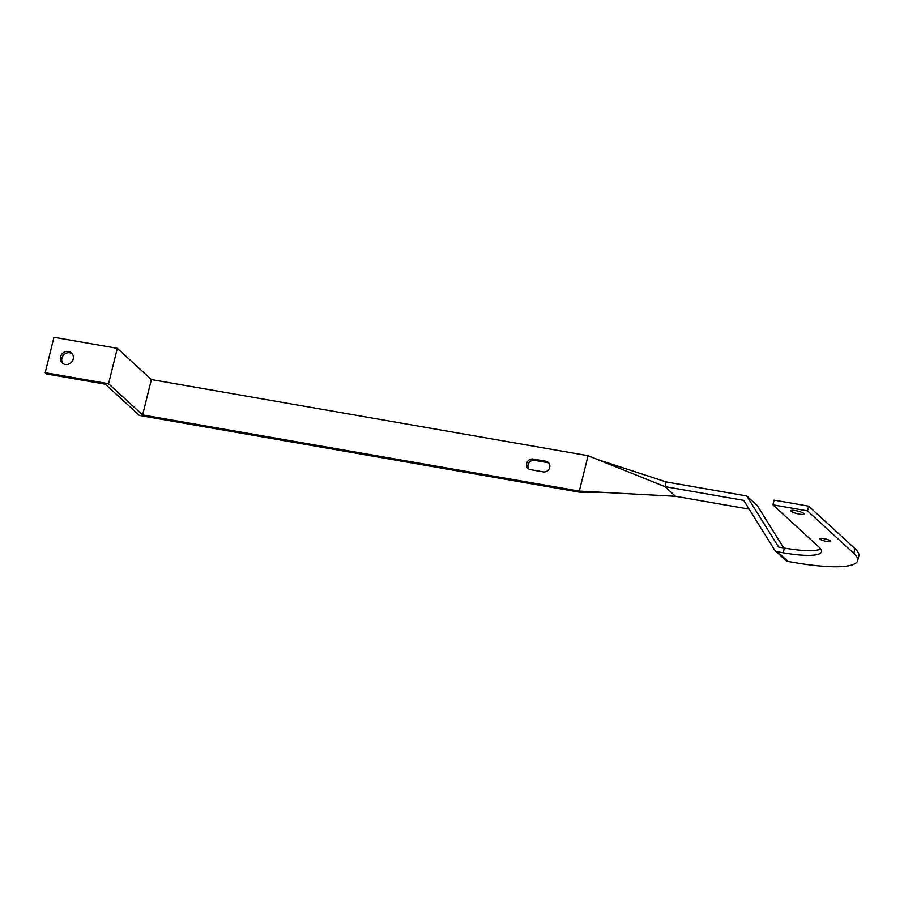 <?xml version="1.0" encoding="UTF-8"?>
<svg xmlns="http://www.w3.org/2000/svg" width="904" height="904" viewBox="0 0 904 904"><rect width="100%" height="100%" fill="white"/><g stroke="black" fill="none" stroke-linecap="round" stroke-linejoin="round"><path stroke-width="1.36" d="M68.467 351.498A6.814 6.294 -47.5 0 0 62.252 363.012A6.814 6.294 -47.5 0 0 72.546 360.764A6.814 6.294 -47.5 0 0 68.467 351.498M72.117 353.667A6.814 6.294 -47.5 0 0 63.009 363.6M823.725 538.603A5.582 1.096 -166.1 0 0 819.894 538.716A5.582 1.096 -166.1 0 0 826.889 541.507A5.582 1.096 -166.1 0 0 830.719 541.394A5.582 1.096 -166.1 0 0 823.725 538.603M795.543 510.613A6.814 1.333 -166.1 0 0 790.853 510.749A6.814 1.333 -166.1 0 0 799.407 514.15A6.814 1.333 -166.1 0 0 804.097 514.026A6.814 1.333 -166.1 0 0 795.543 510.613M819.25 547.349A55.765 10.904 13.9 0 1 821.544 551.7A55.765 10.904 13.9 0 1 783.192 552.796L777.429 551.79L787.96 561.452L793.723 562.446A92.954 18.182 -166.1 0 0 857.636 560.638A92.954 18.182 -166.1 0 0 853.817 553.372L807.487 510.873L772.92 504.839L819.25 547.349M820.764 548.999A55.765 10.904 13.9 0 1 784.367 548.073L778.604 547.067L746.772 495.98L666.124 481.922L664.948 486.634L743.698 500.364L774.513 549.835A4.961 4.576 -47.5 0 0 777.429 551.79M857.636 560.638L858.8 555.915A92.954 18.182 -166.1 0 0 854.981 548.649L808.662 506.15L774.095 500.127L772.92 504.839M775.248 550.717L785.779 560.378A4.961 4.576 -47.5 0 0 787.96 561.452M666.124 481.922L597.465 459.481L664.948 486.634L675.48 496.296L749.167 509.144M783.666 547.948L757.303 505.641L746.772 495.98M807.487 510.873L808.662 506.15M675.48 496.296L579.306 491.098L588.063 455.695L597.465 459.481M580.707 492.386L579.306 491.098L142.617 414.959L108.57 383.725L45.2 372.674L46.601 373.962L105.361 384.2L139.408 415.433L580.707 492.386L600.109 492.217M142.617 414.959L151.375 379.556L117.328 348.322L53.957 337.282L45.2 372.674M151.375 379.556L588.063 455.695M528.829 469.04A5.582 5.153 132.5 0 1 534.546 460.339L547.225 462.543A5.582 5.153 132.5 0 1 548.909 463.176M545.824 461.255L533.145 459.051A5.582 5.153 -47.5 0 0 528.06 468.464A5.582 5.153 -47.5 0 0 530.524 469.662L543.191 471.877A5.582 5.153 -47.5 0 0 548.276 462.452A5.582 5.153 -47.5 0 0 545.824 461.255L547.225 462.543M108.57 383.725L117.328 348.322M783.192 552.796L784.367 548.073M853.817 553.372L854.981 548.649M534.546 460.339L533.145 459.051"/></g></svg>
